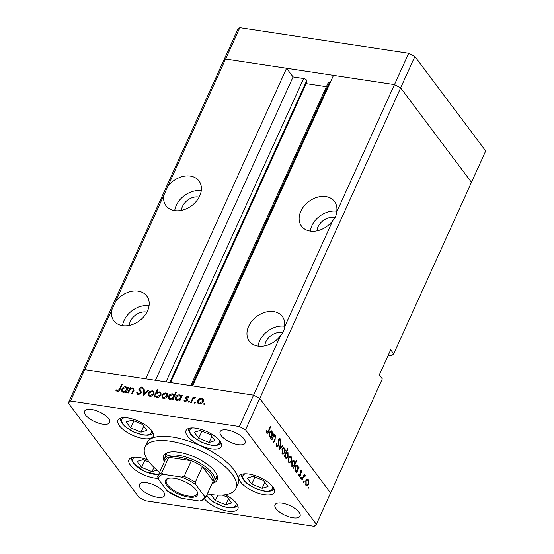 <?xml version="1.0" encoding="UTF-8"?>
<svg xmlns="http://www.w3.org/2000/svg" width="554" height="554" viewBox="0 0 554 554"><rect width="100%" height="100%" fill="white"/><g stroke="black" fill="none" stroke-linecap="round" stroke-linejoin="round"><path stroke-width="0.83" d="M408.707 53.226L394.476 84.596L333.487 75.379L192.605 385.944L253.594 395.161L280.622 335.592C282.921 333.328 284.195 330.516 284.444 327.165L332.795 220.568C335.094 218.304 336.368 215.492 336.617 212.134L394.476 84.596L400.639 87.885L471.468 182.335L485.699 150.965L414.87 56.515L408.707 53.226L239.82 27.7L237.638 29.729L223.414 61.099L225.589 59.07L394.476 84.596L400.639 87.885L414.87 56.515M388.181 355.349L391.498 355.855L393.679 353.826L390.681 349.83L379.296 374.926L382.295 378.922L330.586 492.901L259.764 398.451L330.586 492.901L316.362 524.271L245.533 429.821L239.363 426.532L253.594 395.161L259.764 398.451L253.594 395.161L84.707 369.636L145.695 378.853L286.577 68.287L225.589 59.07L239.82 27.7M199.121 197.127A13.116 9.792 -36.9 0 0 198.457 197.002A13.116 9.792 -36.9 0 0 181.47 210.368M335.011 217.694A13.116 9.792 -36.9 0 0 333.979 217.487A13.116 9.792 -36.9 0 0 316.999 230.845M282.831 332.719A13.116 9.792 -36.9 0 0 281.806 332.511A13.116 9.792 -36.9 0 0 264.819 345.869M146.948 312.151A13.116 9.792 -36.9 0 0 146.277 312.027A13.116 9.792 -36.9 0 0 129.29 325.392M239.363 426.532L70.476 401.006L84.707 369.636L82.532 371.665L84.707 369.636L111.728 310.067A20.616 15.387 -36.9 0 0 113.833 320.738A20.616 15.387 -36.9 0 0 122.496 325.627A20.616 15.387 -36.9 0 0 144.227 316.216A20.616 15.387 -36.9 0 0 146.81 296.002A20.616 15.387 -36.9 0 0 138.147 291.12A20.616 15.387 -36.9 0 0 115.551 301.639L163.908 195.043A20.616 15.387 -36.9 0 0 166.006 205.714A20.616 15.387 -36.9 0 0 174.676 210.603A20.616 15.387 -36.9 0 0 196.407 201.192A20.616 15.387 -36.9 0 0 198.99 180.978A20.616 15.387 -36.9 0 0 190.327 176.096A20.616 15.387 -36.9 0 0 167.73 186.608L225.589 59.07L223.414 61.099L68.301 403.035L139.13 497.485L145.293 500.774L314.18 526.3L316.362 524.271M111.728 310.067L115.551 301.639M149.068 305.746A20.616 15.387 -36.9 0 0 122.545 325.634M163.908 195.043L167.73 186.608M201.247 190.721A20.616 15.387 -36.9 0 0 174.725 210.61M336.617 212.134A20.616 15.387 -36.9 0 0 334.519 201.462A20.616 15.387 -36.9 0 0 325.856 196.58A20.616 15.387 -36.9 0 0 304.118 205.984A20.616 15.387 -36.9 0 0 301.535 226.198A20.616 15.387 -36.9 0 0 310.198 231.087A20.616 15.387 -36.9 0 0 332.795 220.568M336.777 211.199A20.616 15.387 -36.9 0 0 310.254 231.094M284.444 327.165A20.616 15.387 -36.9 0 0 282.339 316.486A20.616 15.387 -36.9 0 0 273.676 311.604A20.616 15.387 -36.9 0 0 251.945 321.008A20.616 15.387 -36.9 0 0 249.362 341.222A20.616 15.387 -36.9 0 0 258.026 346.112A20.616 15.387 -36.9 0 0 280.622 335.592M284.597 326.23A20.616 15.387 -36.9 0 0 258.074 346.118M286.577 68.287L293.059 76.937L303.62 78.529A2.334 0.921 24.4 0 1 306.501 80.067A2.334 0.921 24.4 0 1 306.701 80.649L306.168 83.633L326.41 86.694M393.679 353.826L471.468 182.335L400.639 87.885L245.533 429.821M190.784 385.667L328.217 82.705A2.334 0.921 24.4 0 1 329.408 82.428L330.232 82.553M306.168 83.633L170.549 382.613M293.059 76.937L155.432 380.328M212.854 483.22A29.355 11.565 -155.6 0 0 217.168 479.965A29.355 11.565 -155.6 0 0 214.931 471.537A29.355 11.565 -155.6 0 0 186.788 454.093A29.355 11.565 -155.6 0 0 163.7 455.707A29.355 11.565 -155.6 0 0 164.095 461.101M215.679 478.711A29.355 11.565 -155.6 0 0 217.583 477.631M207.404 493.933A49.971 19.688 -155.6 0 0 235.942 488.483A49.971 19.688 -155.6 0 0 232.133 474.141A49.971 19.688 -155.6 0 0 184.226 444.446A49.971 19.688 -155.6 0 0 144.926 447.196A49.971 19.688 -155.6 0 0 148.728 461.537A49.971 19.688 -155.6 0 0 159.621 472.257M235.942 488.483L237.839 484.3A49.971 19.688 -155.6 0 0 234.03 469.958A49.971 19.688 -155.6 0 0 186.123 440.264A49.971 19.688 -155.6 0 0 146.824 443.013L144.926 447.196M119.442 425.804A19.362 7.631 -155.6 0 0 138.008 437.314A19.362 7.631 -155.6 0 0 153.236 436.247A19.362 7.631 -155.6 0 0 151.761 430.693A19.362 7.631 -155.6 0 0 133.195 419.184A19.362 7.631 -155.6 0 0 117.967 420.251A19.362 7.631 -155.6 0 0 119.442 425.804M187.508 436.095A19.362 7.631 -155.6 0 0 206.074 447.597A19.362 7.631 -155.6 0 0 221.302 446.538A19.362 7.631 -155.6 0 0 219.827 440.977A19.362 7.631 -155.6 0 0 201.261 429.468A19.362 7.631 -155.6 0 0 186.033 430.534A19.362 7.631 -155.6 0 0 187.508 436.095M240.526 481.945A19.362 7.631 -155.6 0 0 259.092 493.455A19.362 7.631 -155.6 0 0 274.32 492.388A19.362 7.631 -155.6 0 0 272.845 486.827A19.362 7.631 -155.6 0 0 254.279 475.325A19.362 7.631 -155.6 0 0 239.051 476.392A19.362 7.631 -155.6 0 0 240.526 481.945M204.634 499.126A19.362 7.631 -155.6 0 0 223.234 510.137A19.362 7.631 -155.6 0 0 237.895 508.897A19.362 7.631 -155.6 0 0 236.419 503.344A19.362 7.631 -155.6 0 0 225.146 494.777M147.558 459.875A19.362 7.631 -155.6 0 0 128.964 459.751A19.362 7.631 -155.6 0 0 130.439 465.312A19.362 7.631 -155.6 0 0 157.883 478.344M298.994 512.208A13.739 5.415 24.4 0 1 300.039 516.155A13.739 5.415 24.4 0 1 289.236 516.91A13.739 5.415 24.4 0 1 276.058 508.745A13.739 5.415 24.4 0 1 275.013 504.798A13.739 5.415 24.4 0 1 285.822 504.043A13.739 5.415 24.4 0 1 298.994 512.208M108.598 418.568A13.739 5.415 24.4 0 1 109.65 422.508A13.739 5.415 24.4 0 1 98.841 423.263A13.739 5.415 24.4 0 1 85.662 415.098A13.739 5.415 24.4 0 1 84.617 411.151A13.739 5.415 24.4 0 1 95.427 410.396A13.739 5.415 24.4 0 1 108.598 418.568M221.191 435.582A13.739 5.415 -155.6 0 0 234.37 443.747A13.739 5.415 -155.6 0 0 245.173 442.992A13.739 5.415 -155.6 0 0 244.127 439.045A13.739 5.415 -155.6 0 0 230.956 430.88A13.739 5.415 -155.6 0 0 220.146 431.635A13.739 5.415 -155.6 0 0 221.191 435.582M140.529 488.261A13.739 5.415 -155.6 0 0 153.707 496.426A13.739 5.415 -155.6 0 0 164.51 495.671A13.739 5.415 -155.6 0 0 163.465 491.723A13.739 5.415 -155.6 0 0 150.293 483.559A13.739 5.415 -155.6 0 0 139.483 484.314A13.739 5.415 -155.6 0 0 140.529 488.261M275.013 436.282L273.503 436.545L271.924 439.848L271.612 439.433L274.036 434.08L274.355 434.502L273.911 435.465L275.366 435.7L275.089 439.682L273.849 442.417L273.538 441.995L275.193 438.214L275.013 436.282L273.274 435.763M276.252 445.548L278.205 445.326L278.496 439.301L280.13 438.74L280.497 441.219L280.012 441.296L279.756 439.447L278.821 439.689L278.517 445.755L277.208 446.808L276.619 446.406L276.28 443.387L276.744 443.415L276.958 445.658L277.416 445.956L276.314 445.79M279.597 438.387L280.13 438.74L279.015 438.574M279.756 439.447L278.607 439.087M279.264 449.64L280.483 442.674L280.823 443.131L279.902 448.151L282.519 445.388L282.859 445.838L279.264 449.64M283.343 447.757L284.714 448.165L285.282 450.34L284.77 452.708L282.969 454.232L282.201 453.705L282.131 449.183L283.96 447.646M289.832 456.413L291.203 456.821L291.778 458.996L291.259 461.364L289.458 462.888L288.696 462.355L288.62 457.839L290.448 456.302M298.253 467.957L298.703 466.967L299.015 467.389L296.591 472.735L296.695 471.392L295.192 471.025L295.123 466.468L296.944 464.979L297.713 465.499L298.253 467.957L297.879 467.901M308.163 488.323L308.149 487.319L308.716 487.098L308.73 488.095L308.045 487.998M307.02 479.328L308.391 479.743L308.966 481.918L308.453 484.286L306.653 485.81L305.884 485.276L305.808 480.761L307.636 479.217M303.64 482.292L303.627 481.294L304.194 481.073L304.208 482.07L303.53 481.966M304.832 476.045L303.8 476.523L302.096 480.076L301.785 479.66L304.208 474.314L304.167 475.519L305.185 475.464L305.379 476.011L304.949 476.35L303.557 475.748L305.379 476.011M304.845 475.249L304.409 475.346M300.822 478.531L300.808 477.534L301.376 477.313L301.39 478.31L300.704 478.206M298.786 475.477L300.233 475.311L300.393 471.322L301.674 470.782L301.978 472.41L301.563 472.59L301.376 471.44L300.718 471.717L300.559 475.699L299.112 476.253L298.71 474.556L299.146 474.335L299.666 475.761L298.821 475.63M301.307 470.526L301.674 470.782L300.87 470.658M301.376 471.44L300.268 471.648M299.555 476.551L299.112 476.253M294.922 463.587L296.369 460.395L296.681 460.81L293.281 468.317L292.962 467.901L293.385 466.974L291.882 466.606L291.813 462.05L293.634 460.561L294.403 461.08L294.922 463.587L294.562 463.532M284.95 455.63L284.507 456.621L284.188 456.205L287.595 448.698L287.907 449.114L286.487 452.244L288.011 452.563L288.087 457.119L286.266 458.615L285.49 458.089L284.95 455.63L284.486 455.561M272.561 433.699L273.011 432.709L273.323 433.124L270.899 438.477L270.581 438.055L271.003 437.134L269.5 436.76L269.431 432.203L271.252 430.714L272.021 431.241L272.561 433.699L272.18 433.644M266.252 432.21L266.952 432.314L268.295 431.067L270.504 426.199L270.816 426.622L268.572 431.559C268.004 433.152 267.347 433.65 266.599 433.041L266.135 431.074L266.578 430.756L267.208 432.487L266.287 432.342M267.083 433.387L266.599 433.041M128.313 392.987L127.662 392.89L130.086 387.544L130.744 387.641L130.301 388.603L132.815 387.855L133.826 388.402L133.576 390.868L132.337 393.596L131.686 393.499L133.299 389.753L133.175 388.88L132.399 388.493L129.941 389.635L128.313 392.987M141.291 392.779L139.082 389.607L139.179 388.437L141.755 386.997L142.724 387.537L143.133 388.527L142.336 388.894L141.339 387.738L139.85 388.499L141.201 393.021L138.216 394.683L137.122 394.081L136.72 392.751L137.503 392.474L138.555 393.936L140.55 392.911L139.67 390.584M139.899 389.517L140.64 390.522M143.659 395.307L143.562 389.58L144.269 389.684L144.269 393.846L147.807 390.217L148.52 390.328L143.659 395.307M148.327 393.174L149.919 391.387L152.35 390.805L153.977 391.997L153.846 394.005C152.925 395.674 151.588 396.456 149.843 396.345L148.444 395.598L148.327 393.174L148.804 393.811M153.742 391.56L153.977 391.997M161.893 395.224L163.485 393.437L165.916 392.855L167.543 394.046L167.412 396.055C166.491 397.724 165.154 398.506 163.409 398.395L162.01 397.647L161.893 395.224L162.37 395.861M167.308 393.61L167.543 394.046M181.186 396.325L181.636 395.334L182.294 395.431L179.863 400.777L179.212 400.68L179.628 399.759L176.989 400.445L175.597 399.676L175.473 397.246C176.414 395.584 177.765 394.801 179.524 394.912L180.874 395.625L181.622 396.906M204.011 404.531L203.678 403.824L204.564 403.312L204.897 404.011L204.011 404.531L203.678 403.824L204.204 404.531M204.952 403.824L204.564 403.312L204.897 404.011M197.73 400.639L199.315 398.852L201.753 398.271L203.38 399.462L203.249 401.47C202.321 403.139 200.991 403.921 199.239 403.811L197.84 403.063L197.73 400.639L198.207 401.276M203.138 399.025L203.38 399.462M194.558 403.104L194.225 402.398L195.112 401.879L195.444 402.585L194.558 403.104L194.225 402.398L194.752 403.104M195.5 402.398L195.112 401.879L195.444 402.585M191.372 402.523L190.721 402.419L193.145 397.073L193.803 397.17L193.443 397.959L195.147 397.273L195.631 397.543L193.138 398.901L191.372 402.523M188.762 402.225L188.429 401.525L189.309 401.006L189.641 401.705L188.762 402.225L188.429 401.525L188.956 402.225M189.697 401.525L189.309 401.006L189.641 401.705M184.648 400.3L185.452 401.02L186.781 400.307L185.687 398.222L185.819 397.363L187.799 396.165L188.817 397.128L188.166 397.523L187.501 396.823L186.483 397.433L187.577 399.51L187.446 400.376L185.181 401.685L183.99 400.729L184.648 400.3L185.832 401.982M188.547 396.636L188.817 397.128M188.166 397.523L187.501 396.823M186.442 397.945L187.577 399.51M187.384 400.5L186.497 399.302M174.247 395.321L175.694 392.128L176.345 392.225L172.945 399.732L172.287 399.635L172.709 398.707L170.064 399.399L168.672 398.631L168.548 396.193C169.489 394.538 170.84 393.756 172.599 393.866L173.908 394.58L174.683 395.902M155.051 395.971L154.608 396.962L153.95 396.865L157.357 389.358L158.008 389.455L156.588 392.585L159.247 391.851L160.646 392.62L160.771 395.05C159.829 396.712 158.479 397.488 156.72 397.384L155.051 395.971L155.923 397.135M127.482 388.209L127.932 387.218L128.59 387.315L126.16 392.661L125.509 392.564L125.924 391.636L123.286 392.329L121.894 391.56L121.769 389.13C122.711 387.468 124.061 386.685 125.82 386.796L127.171 387.509L127.919 388.79M117.642 390.778L119.512 389.04L121.721 384.171L122.372 384.268L120.128 389.213C119.664 390.709 118.708 391.477 117.268 391.519L115.89 390.411L116.527 389.905L118.161 391.463M70.476 401.006L68.301 403.035M165.175 453.858A29.355 11.565 -155.6 0 0 165.618 456.004M199.675 399.33L199.315 398.852M202.542 399.579L201.753 398.271M202.75 399.6L203.491 399.822M198.491 403.589L198.505 402.626M202.591 401.38L202.494 399.51L201.448 398.928L198.38 400.743L198.45 402.55L199.537 403.153L202.591 401.38L202.999 401.927M200.042 403.831L199.537 403.153M193.581 397.654L193.145 397.073M195.458 397.689L195.147 397.273M188.616 397.253L187.799 396.165M185.915 401.65L185.452 401.02M187.176 400.826L186.781 400.307M187.709 400.881L185.819 397.363M182.072 395.916L181.636 395.334M180.064 400.334L179.628 399.759M176.234 400.21L176.248 399.212M175.957 397.883L175.473 397.246M180.382 396.228L179.524 394.912M180.521 396.242L181.317 396.491M181.345 397.516L179.233 395.57L176.124 397.35L176.22 399.178L177.315 399.794L180.417 398.021L180.341 396.165M180.853 398.603L180.417 398.021M177.813 400.466L177.315 399.794M176.13 392.71L175.694 392.128M173.146 399.289L172.709 398.707M169.309 399.164L169.323 398.167M169.032 396.837L168.548 396.193M173.457 395.182L172.599 393.866M173.596 395.196L174.316 395.418M174.427 396.47L172.308 394.524L169.199 396.304L169.295 398.132L170.39 398.748L173.499 396.976L173.416 395.12M173.935 397.55L173.499 396.976M170.895 399.42L170.39 398.748M163.845 393.915L163.485 393.437M166.712 394.164L165.916 392.855M166.913 394.185L167.654 394.406M162.654 398.174L162.668 397.211M166.754 395.965L166.657 394.095L165.618 393.513L162.544 395.327L162.613 397.135L163.7 397.737L166.754 395.965L167.169 396.512M164.213 398.416L163.7 397.737M155.619 396.719L155.896 396.11M157.793 389.94L157.357 389.358M156.907 393.008L156.588 392.585M160.051 393.153L159.247 391.851M160.245 393.181L161.006 393.416M155.819 394.275L155.909 396.138L157.011 396.726L160.12 394.947L160.023 393.118L158.936 392.502L155.819 394.275M157.516 397.405L157.011 396.726M160.528 395.501L160.12 394.947M150.279 391.865L149.919 391.387M153.146 392.114L152.35 390.805M153.347 392.135L154.088 392.357M149.088 396.124L149.102 395.161M153.188 393.908L153.091 392.045L152.052 391.463L148.978 393.278L149.047 395.085L150.134 395.688L153.188 393.908L153.603 394.462M150.646 396.366L150.134 395.688M144.269 390.522L143.562 389.58M144.622 394.316L144.269 393.846M148.16 390.688L147.807 390.217M137.78 394.573L136.72 392.751M137.717 394.081L138.154 393.929M139.096 394.656L138.555 393.936M140.951 393.451L140.55 392.911M141.222 392.966L140.612 392.156M140.951 392.28L139.082 389.607M140.079 390.937L140.176 389.767M139.781 389.24L139.179 388.437M142.163 388.319L142.752 388.326L141.755 386.997M142.752 388.326L143.105 388.416M130.522 388.125L130.086 387.544M130.599 388.998L130.301 388.603M133.382 389.15L133.812 389.185L132.815 387.855M133.777 390.39L133.299 389.753M128.369 387.8L127.932 387.218M126.36 392.218L125.924 391.636M122.531 392.094L122.545 391.096M122.254 389.767L121.769 389.13M126.679 388.112L125.82 386.796M126.818 388.125L127.614 388.375M127.642 389.4L125.529 387.454L122.42 389.233L122.517 391.062L123.611 391.678L126.714 389.905L126.637 388.049M127.15 390.487L126.714 389.905M124.11 392.35L123.611 391.678M122.157 384.753L121.721 384.171M117.185 391.505L117.524 391.235L116.527 389.905M117.524 391.235L118.21 391.927M117.905 391.519L117.213 390.598M306.75 479.494L308.391 479.743M308.516 481.848L308.966 481.918M307.962 484.21L308.453 484.286M305.489 484.515L306.777 485.02L308.135 483.871L308.093 480.394L306.376 479.84M305.663 481.114L306.12 481.184L306.182 484.618M308.093 480.394C307.422 479.702 306.764 479.965 306.12 481.184M304.049 474.66L304.52 474.73M303.696 475.443L304.167 475.519M303.246 476.433L303.8 476.523M301.563 472.347L301.978 472.41M300.143 472.25L300.587 472.313M300.185 473.275L300.697 473.351M300.379 474.653L300.815 474.716M300.026 475.623L300.559 475.699M298.544 467.32L299.015 467.389M295.33 471.184L296.695 471.392M296.03 465.242L297.713 465.499M297.484 469.654L297.422 466.163L296.805 465.755L295.434 466.89L295.504 470.381L296.127 470.796L297.484 469.654M294.818 470.277L295.504 470.381M294.977 466.821L295.434 466.89M296.21 460.741L296.681 460.81M292.013 466.773L293.385 466.974M292.72 460.831L294.403 461.08M294.174 465.242L294.105 461.745L293.495 461.337L292.124 462.472L292.187 465.962L292.817 466.378L294.174 465.242M291.501 465.859L292.187 465.962M291.667 462.403L292.124 462.472M289.555 456.572L291.203 456.821M291.328 458.927L291.778 458.996M290.774 461.288L291.259 461.364M288.302 461.593L289.59 462.098L290.947 460.949L290.905 457.472L289.188 456.918M288.475 458.193L288.932 458.262L288.987 461.697M290.905 457.472C290.234 456.787 289.576 457.05 288.932 458.262M287.436 449.045L287.907 449.114M286.023 452.168L286.487 452.244M285.982 452.258L288.011 452.563M285.961 452.299L286.176 452.666M287.595 457.043L288.087 457.119M285.726 453.934L285.788 457.431L286.397 457.839L287.775 456.704L287.706 453.214L287.083 452.798L285.255 453.864M285.109 457.327L285.788 457.431M283.066 447.916L284.714 448.165M284.839 450.27L285.282 450.34M284.278 452.632L284.77 452.708M281.813 452.937L283.094 453.449L284.458 452.293L284.417 448.823L282.692 448.262M281.986 449.536L282.443 449.606L282.498 453.04M284.417 448.823C283.745 448.131 283.087 448.394 282.443 449.606M280.414 443.068L280.823 443.131M279.493 448.089L279.902 448.151M282.187 445.741L282.859 445.838M280.019 441.15L280.497 441.219M278.371 439.62L278.821 439.689M278.184 440.873L278.627 440.942M278.281 442.224L278.766 442.293M277.99 445.679L278.517 445.755M273.884 434.426L274.355 434.502M275.366 435.7L273.911 435.465M272.963 436.462L273.503 436.545M272.852 433.055L273.323 433.124M269.632 436.926L271.003 437.134M270.338 430.984L272.021 431.241M271.792 435.396L271.723 431.898L271.114 431.49L269.743 432.632L269.805 436.123L270.435 436.531L271.792 435.396M269.119 436.019L269.805 436.123M269.286 432.563L269.743 432.632M270.345 426.545L270.816 426.622M266.19 431.815L266.772 431.905M149.234 462.188L143.057 459.675L137.177 461.44L141.665 467.424L152.038 471.648L157.031 470.145M153.97 467.375L152.038 471.648M144.85 460.402L141.665 467.424M253.143 476.308L247.264 478.074L251.751 484.064L262.118 488.282L268.004 486.516L263.51 480.533L253.143 476.308M264.84 482.299L262.118 488.282M254.937 477.042L251.751 484.064M211.019 494.535L215.326 500.574L225.7 504.798L231.579 503.032L227.092 497.042L222.286 495.089M228.414 498.808L225.7 504.798M217.791 495.151L215.326 500.574M200.132 430.458L194.246 432.224L198.734 438.207L209.107 442.431L214.987 440.665L210.499 434.682L200.132 430.458M211.822 436.441L209.107 442.431M201.919 431.185L198.734 438.207M132.06 420.167L126.18 421.933L130.668 427.923L141.041 432.141L146.921 430.375L142.433 424.392L132.06 420.167M143.756 426.158L141.041 432.141M133.853 420.901L130.668 427.923M196.123 489.923A17.617 6.939 24.4 0 1 197.141 491.571A17.617 6.939 24.4 0 1 187.1 496.848A17.617 6.939 24.4 0 1 166.719 485.484A17.617 6.939 24.4 0 1 168.153 478.421A17.617 6.939 24.4 0 1 196.123 489.923M168.596 478.317A16.862 6.641 -155.6 0 0 166.345 480.11A16.862 6.641 -155.6 0 0 167.633 484.951A16.862 6.641 -155.6 0 0 183.803 494.971A16.862 6.641 -155.6 0 0 197.065 494.043A16.862 6.641 -155.6 0 0 196.933 491.169M204.537 496.342L206.053 496.689A26.232 10.332 24.4 0 1 205.783 497.499L212.902 481.814A26.232 10.332 -155.6 0 0 213.172 481.004A26.232 10.332 -155.6 0 0 210.901 474.279A26.232 10.332 -155.6 0 0 202.383 466.613A26.232 10.332 -155.6 0 0 191.31 460.706A26.232 10.332 -155.6 0 0 168.755 457.299A26.232 10.332 -155.6 0 0 165.12 460.139L158.001 475.824A26.232 10.332 24.4 0 1 161.636 472.984L163.354 474.363A24.985 9.84 -155.6 0 0 158.305 479.071L167.003 490.664A24.985 9.84 -155.6 0 0 181.31 498.302L199.488 501.051A24.985 9.84 -155.6 0 0 204.537 496.342L195.839 484.743A24.985 9.84 -155.6 0 0 181.532 477.105L163.354 474.363M164.261 462.029A27.485 10.824 24.4 0 1 164.455 458.574A27.485 10.824 24.4 0 1 186.068 457.064A27.485 10.824 24.4 0 1 212.417 473.393A27.485 10.824 24.4 0 1 214.516 481.281A27.485 10.824 24.4 0 1 212.043 483.704M206.053 496.689L213.172 481.004L202.383 466.613L195.264 482.299L195.839 484.743M181.532 477.105L184.191 476.392L191.31 460.706L168.755 457.299L161.636 472.984M181.31 498.302L167.003 490.664M158.305 479.071L157.731 476.627A26.232 10.332 24.4 0 1 158.001 475.824L157.661 476.856M205.783 497.499L201.234 500.975L199.488 501.051M306.701 80.649L169.78 382.495M329.408 82.428L191.781 385.819M303.62 78.529L165.999 381.921M187.543 399.399L186.954 398.617M133.258 391.56L132.822 390.979M119.941 389.614L119.512 389.04M302.442 478.213L302.913 478.282M274.618 439.613L275.089 439.682M272.333 437.84L272.803 437.916M268.094 431.49L268.572 431.559M135.446 457.154A16.114 6.35 -155.6 0 0 134.096 463.629A16.114 6.35 -155.6 0 0 158.666 474.363M245.533 473.795A16.114 6.35 -155.6 0 0 244.182 480.263A16.114 6.35 -155.6 0 0 262.859 490.664A16.114 6.35 -155.6 0 0 272 485.803M206.808 495.234A16.114 6.35 -155.6 0 0 207.764 496.779A16.114 6.35 -155.6 0 0 226.441 507.18A16.114 6.35 -155.6 0 0 235.575 502.312M192.522 427.944A16.114 6.35 -155.6 0 0 191.172 434.412A16.114 6.35 -155.6 0 0 209.848 444.814A16.114 6.35 -155.6 0 0 218.982 439.945M124.449 417.654A16.114 6.35 -155.6 0 0 123.099 424.122A16.114 6.35 -155.6 0 0 141.776 434.523A16.114 6.35 -155.6 0 0 150.917 429.662M184.191 476.392A26.232 10.332 24.4 0 1 195.264 482.299M202.494 399.51L203.491 400.84M198.45 402.55L199.447 403.88M187.958 397.114L188.235 397.481M186.594 398.222L187.591 399.559M176.22 399.178L177.218 400.507M169.295 398.132L170.293 399.462M166.657 394.095L167.654 395.424M162.613 397.135L163.61 398.464M155.909 396.138L156.907 397.467M160.023 393.118L161.02 394.448M153.091 392.045L154.088 393.375M149.047 395.085L150.044 396.415M137.856 393.52L138.853 394.85M142.004 388.105L142.53 388.804M140.155 389.891L141.152 391.221M133.175 388.88L134.172 390.21M122.517 391.062L123.514 392.391M306.777 485.02L305.621 484.847M301.196 471.316L300.448 471.205M296.127 470.796L294.95 470.616M296.805 465.755L295.67 465.582M292.817 466.378L291.639 466.198M293.495 461.337L292.353 461.163M289.59 462.098L288.433 461.925M287.083 452.798L285.822 452.611M286.397 457.839L285.234 457.659M283.094 453.449L281.944 453.269M270.435 436.531L269.258 436.358M271.114 431.49L269.971 431.317M131.45 457.722L131.506 459.543L133.258 463.151L144.622 471.482L158.472 474.785M241.537 474.363L241.592 476.177L243.344 479.792L246.433 482.977L254.819 488.171L264.41 491.163L269.043 491.391L272.783 490.345L274.202 489.182M206.559 495.795L210.008 499.493L213.775 502.208L223.47 506.612L227.992 507.672L232.625 507.9L236.357 506.855L237.784 505.691M188.519 428.505L188.582 430.326L190.327 433.934L193.415 437.127L201.801 442.314L211.399 445.312L216.032 445.534L219.765 444.488L221.191 443.325M120.453 418.222L120.509 420.036L122.261 423.651L125.349 426.843L133.736 432.03L143.327 435.022L147.96 435.25L151.699 434.204L153.126 433.041M164.455 458.574L167.086 452.777M214.516 481.281L217.14 475.491"/></g></svg>
